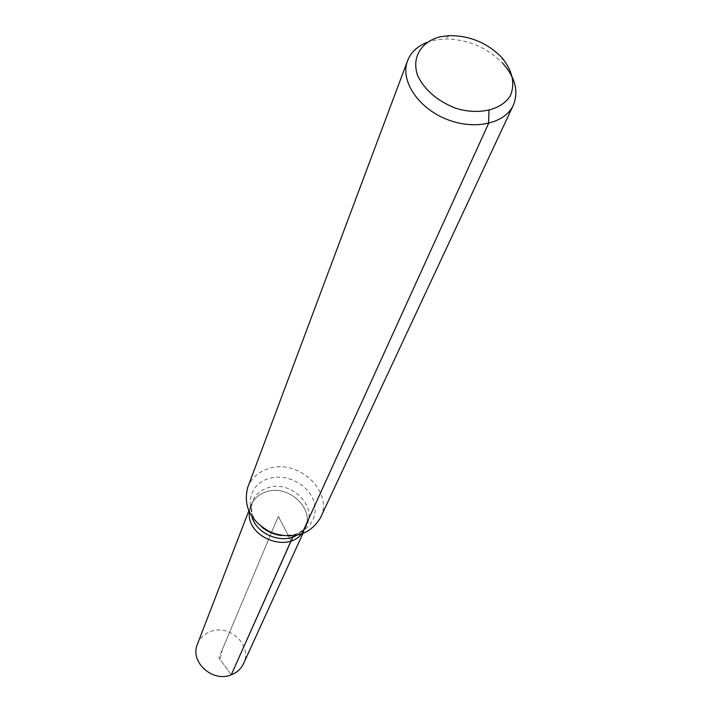 <?xml version="1.0" encoding="UTF-8"?>
<svg xmlns="http://www.w3.org/2000/svg" width="712" height="712" viewBox="0 0 712 712"><rect width="100%" height="100%" fill="white"/><g stroke="black" fill="none" stroke-linecap="round" stroke-linejoin="round"><path stroke-width="0.53" stroke-dasharray="3.56 2.67" d="M251.95 516.832L250.882 509.098L252.351 501.693L249.378 512.364L250.811 505.68C253.534 499.041 258.545 494.466 265.825 491.947C287.959 483.546 315.354 508.777 305.163 528.518L301.39 534.222L305.163 528.518L302.787 533.733M426.737 42.489L434.498 40.175L444.519 38.982C467.419 39.062 486.91 47.25 502.992 63.555L501.8 57.503M247.723 487.364C251.327 478.384 258.055 472.216 267.926 468.87C297.563 457.825 334.231 491.645 320.4 517.918M248.755 511.02L250.811 505.68C253.534 499.041 258.545 494.466 265.825 491.947C287.959 483.546 315.354 508.777 305.163 528.518L306.934 524.637L302.671 530.867L296.397 535.504M197.438 644.129C199.885 638.148 204.255 633.965 210.547 631.571C229.691 623.641 252.742 645.731 243.602 663.531M231.258 674.834L218.878 657.746L278.339 516.262L291.03 540.924L278.294 516.36L222.731 648.561L219.946 659.214L231.258 674.834M301.755 534.098L296.993 533.92L293.353 535.958M267.009 530.484C243.646 517.962 245.07 485.139 268.451 478.731C287.523 472.27 312.15 486.518 314.811 505.645C318.122 524.788 297.438 540.488 276.105 534.312M262.141 527.378C254.807 520.703 249.618 514.74 252.351 501.693C255.083 495.036 260.103 490.452 267.418 487.934C289.633 479.532 317.151 504.835 306.934 524.637C302.52 530.832 298.31 534.169 294.305 534.659L281.73 535.611M449.673 35.6L444.519 38.982"/><path stroke-width="1.07" d="M301.39 534.222C286.117 553.126 246.557 536.501 249.378 512.364C246.557 536.501 286.117 553.126 301.39 534.222M440.755 36.659L449.673 35.6C470.08 35.689 487.462 42.987 501.8 57.503C512.373 70.497 515.283 83.09 510.548 95.283C502.174 109.933 478.936 115.558 455.493 108.18C437.577 101.024 425.037 90.353 417.882 76.157C411.082 57.877 420.961 41.394 440.755 36.659M502.992 63.555C515.381 77.768 518.817 91.643 513.316 105.18C504.817 124.057 473.373 130.679 445.392 118.77C417.294 107.111 400.028 80.02 407.567 60.734C410.833 52.43 417.223 46.342 426.737 42.489M513.316 105.18L320.4 517.918C310.023 534.837 293.7 539.749 271.45 532.638C250.811 521.718 242.899 506.632 247.723 487.364L407.567 60.734M302.787 533.733L243.602 663.531C241.101 668.817 236.989 672.582 231.258 674.834C212.568 682.861 189.525 661.768 197.438 644.129L248.755 511.02M488.975 110.529L488.592 123.416L301.755 534.098M293.353 535.958L231.258 674.834L291.03 540.924M276.105 534.312L267.009 530.484M296.397 535.504C281.026 544.199 256.498 533.893 251.95 516.832M281.73 535.611C274.432 534.685 267.899 531.944 262.141 527.378"/></g></svg>
